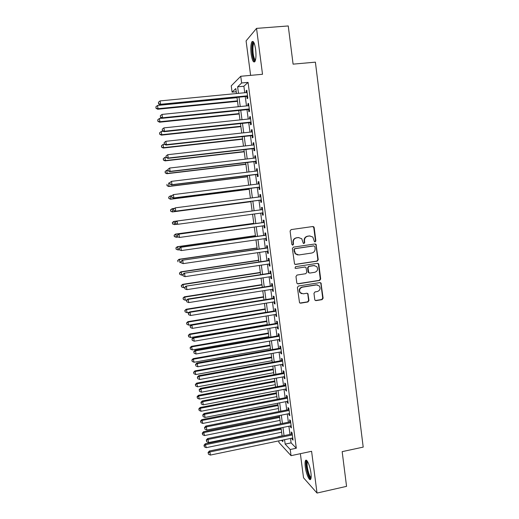 <?xml version="1.0" encoding="UTF-8"?>
<svg xmlns="http://www.w3.org/2000/svg" width="519" height="519" viewBox="0 0 519 519"><rect width="100%" height="100%" fill="white"/><g stroke="black" fill="none" stroke-linecap="round" stroke-linejoin="round"><path stroke-width="0.78" d="M315.137 241.88L315.857 240.887L314.177 227.607L313.794 226.835L312.821 226.524L291.14 229.586L290.089 231.013L291.821 244.397L292.781 245.15L293.514 244.151L293.293 242.418C293.216 239.947 294.331 238.416 296.641 237.838L298.457 237.579L301.727 238.721L303.284 243.262L303.998 243.508L304.724 242.509L304.51 240.79C304.432 238.325 305.542 236.8 307.838 236.223L309.635 235.963L312.808 237.027L314.436 241.646L315.137 241.88M314.786 241.86L315.468 240.874L313.787 227.614L312.756 226.531M292.437 245.13L293.164 244.125L292.937 242.399L293.293 242.418M303.654 243.489L304.355 242.496L304.134 240.777L304.51 240.79M310.926 472.919C310.07 465.809 306.677 458.173 305.516 460.574C304.971 461.612 304.893 463.714 305.282 466.873C306.113 473.808 309.48 481.587 310.693 479.206C311.238 478.181 311.316 476.085 310.926 472.919M255.62 49.311C254.57 42.843 253.311 40.365 251.845 41.877C250.748 44.29 250.521 48.371 251.164 54.125C252.195 60.541 253.447 63.013 254.939 61.534C256.023 59.185 256.25 55.111 255.62 49.311M314.761 299.586L315.027 300.222L316.103 300.631L322.091 299.638L323.116 298.211L320.976 282.978L319.931 282.602L298.438 286.034L297.393 287.468L299.534 302.733L300.65 303.18L307.949 301.974L308.987 300.54L307.916 293.657L306.826 293.241L303.206 293.825L300.261 292.677C298.95 290.056 299.651 288.227 302.35 287.182L316.499 284.918L319.308 285.943C320.742 288.57 320.087 290.432 317.343 291.535L314.994 291.918L313.963 293.345L314.761 299.586M290.517 438.451L291.101 442.869L296.31 448.221L290.231 449.506L291.049 455.669L278.95 442.467L278.742 440.891M236.236 91.746L232.084 92.148L231.24 85.856L240.745 76.267L262.517 74.282L256.542 28.383L288.246 25.95L293.086 64.142L315.396 62.157L363.196 447.119L342.164 451.64L346.556 486.355L317.025 493.05L311.588 451.296L291.049 455.669M240.745 76.267L241.633 82.975L237.618 86.835L238.481 93.349M296.31 448.221L248.063 82.372L241.633 82.975M317.213 261.148L318.244 259.727L316.032 244.3L315.033 243.962L293.41 247.141L292.366 248.575L294.565 264.028L295.648 264.437L317.213 261.148L316.817 261.102L317.849 259.682L315.993 245.013L315.065 243.956M318.835 264.385L320.684 279.008L319.659 280.435L298.153 283.854L297.056 283.426L296.79 282.797L295.973 276.497L297.017 275.064L305.788 273.695L306.826 272.261L305.989 267.415L304.932 267.026L295.791 268.433L295.032 268.148L295.564 266.682L317.485 263.321L318.51 263.684L318.835 264.385L318.439 264.327L320.288 278.93L320.684 279.008M300.365 453.69L303.537 477.804L317.025 493.05M256.542 28.383L246.084 40.897L250.619 75.365M246.843 96.398L247.148 98.694L247.842 98.11L246.797 90.209L246.103 90.825L246.337 92.59M248.575 109.496L248.873 111.78L249.581 111.261L248.543 103.372L247.835 103.93L248.076 105.753M250.301 122.549L250.599 124.832L251.313 124.365L250.275 116.503L249.568 117.009L249.814 118.877M252.02 135.569L252.318 137.84L253.038 137.431L252.007 129.594L251.287 130.042L251.546 131.969M253.739 148.551L254.038 150.815L254.764 150.465L253.733 142.654L253.006 143.036L253.272 145.015M255.445 161.493L255.744 163.757L256.477 163.459L255.452 155.668L254.719 155.998L254.991 158.029M257.152 174.403L257.45 176.655L258.19 176.415L257.165 168.649L256.431 168.922L256.704 171.004M258.858 187.268L259.156 189.519L259.896 189.331L258.877 181.585L258.131 181.806L258.417 183.947M260.551 200.1L260.849 202.345L261.602 202.215L260.577 194.489L259.831 194.651L260.123 196.844M262.244 212.92L262.543 215.132L263.295 215.061L262.277 207.36L261.524 207.464L261.823 209.702M263.944 225.733L264.223 227.886L264.988 227.867L263.976 220.186L263.217 220.238L263.509 222.469M265.631 238.513L265.91 240.602L266.675 240.641L265.663 232.979L264.898 232.979L265.196 235.204M267.317 251.261L267.583 253.285L268.362 253.376L267.35 245.74L266.578 245.682L266.87 247.9M268.998 263.97L269.257 265.929L270.036 266.072L269.03 258.462L268.252 258.345L268.544 260.557M270.671 276.64L270.924 278.541L271.709 278.735L270.704 271.145L269.925 270.976L270.217 273.182M272.339 289.271L272.585 291.114L273.377 291.36L272.378 283.789L271.586 283.569L271.878 285.774M274.006 301.876L274.24 303.647L275.044 303.952L274.045 296.401L273.247 296.128L273.539 298.328M275.667 314.436L275.894 316.149L276.698 316.506L275.706 308.98L274.901 308.656L275.193 310.842M277.328 326.964L277.542 328.618L278.353 329.027L277.36 321.521L276.556 321.144L276.841 323.324M278.975 339.458L279.19 341.048L280.007 341.508L279.014 334.022L278.203 333.594L278.489 335.767M280.623 351.914L280.824 353.445L281.648 353.958L280.662 346.491L279.845 346.011L280.13 348.178M282.265 364.338L282.459 365.804L283.29 366.369L282.304 358.927L281.48 358.395L281.765 360.556M283.906 376.723L284.088 378.13L284.925 378.747L283.945 371.325L283.115 370.741L283.4 372.901M285.534 389.075L285.716 390.424L286.553 391.092L285.58 383.69L284.743 383.054L285.028 385.208M287.163 401.395L287.338 402.686L288.181 403.399L287.208 396.023L286.365 395.335L286.65 397.476M288.791 413.675L288.953 414.908L289.803 415.674L288.83 408.317L287.98 407.577L288.266 409.718M290.406 425.924L290.562 427.098L291.418 427.916L290.452 420.572L289.596 419.787L289.881 421.921M248.063 82.372L243.885 86.238L244.747 92.739M245.253 96.553L246.493 105.915M246.986 109.658L248.231 119.046M248.718 122.718L249.963 132.137M250.437 135.744L251.689 145.197M252.156 148.732L253.415 158.217M253.875 161.681L255.134 171.199M255.582 174.592L256.847 184.141M257.288 187.469L258.553 197.045M258.987 200.308L260.259 209.91M260.687 213.127L261.952 222.69M262.38 225.953L263.639 235.425M264.074 238.74L265.319 248.127M265.76 251.488L266.993 260.791M267.447 264.203L268.667 273.422M269.127 276.88L270.334 286.014M270.795 289.518L271.995 298.574M272.469 302.123L273.656 311.095M274.129 314.696L275.31 323.584M275.79 327.23L276.958 336.04M277.444 339.724L278.599 348.457M279.092 352.187L280.241 360.835M280.74 364.617L281.875 373.18M282.381 377.008L283.504 385.494M284.016 389.367L285.132 397.775M285.651 401.687L286.748 410.016M287.273 413.98L288.369 422.226M288.895 426.229L289.978 434.403M292.022 438.14L292.171 439.256L293.034 440.118L292.067 432.801L291.204 431.964L291.49 434.092M282.109 435.85L278.171 436.661M284.574 439.684L285.165 444.108L290.231 449.506M238.993 97.163L240.239 106.544M240.738 110.294L241.99 119.701M242.477 123.379L243.735 132.819M244.215 136.426L245.474 145.897M245.948 149.44L247.213 158.944M247.673 162.415L248.945 171.945M249.399 175.351L250.671 184.913M251.112 188.248L252.39 197.843M252.824 201.113L254.109 210.733M254.537 213.958L255.809 223.533M256.243 226.803L257.508 236.294M257.949 239.616L259.202 249.023M259.649 252.39L260.888 261.706M261.342 265.125L262.575 274.363M263.036 277.821L264.255 286.975M264.722 290.484L265.929 299.56M266.403 303.115L267.596 312.101M268.076 315.708L269.264 324.615M269.75 328.261L270.924 337.091M271.418 340.782L272.579 349.527M273.078 353.27L274.227 361.931M274.733 365.72L275.874 374.303M276.387 378.13L277.516 386.636M278.035 390.515L279.151 398.936M279.676 402.854L280.785 411.197M281.311 415.168L282.414 423.433M282.946 427.442L284.036 435.629M236.476 93.537L235.808 88.567L232.084 92.148M281.596 440.3L282.887 441.675L282.673 440.08M282.135 436.018L281.038 427.831M280.507 423.815L279.404 415.55M278.872 411.58L277.762 403.231M277.237 399.306L276.114 390.878M275.595 386.999L274.46 378.494M273.954 374.66L272.806 366.07M272.3 362.281L271.145 353.614M270.646 349.871L269.478 341.126M268.985 337.428L267.81 328.598M267.324 324.946L266.137 316.032M265.657 312.425L264.456 303.433M263.983 299.872L262.77 290.796M262.303 287.286L261.083 278.126M260.622 274.661L259.39 265.417M258.936 262.004L257.69 252.675M257.242 249.308L255.984 239.895M255.543 236.573L254.278 227.075M253.843 223.806L252.565 214.224M252.13 210.999L250.852 201.372M250.411 198.102L249.133 188.501M248.692 185.166L247.414 175.591M246.96 172.191L245.688 162.648M245.221 159.177L243.956 149.667M243.482 146.124L242.224 136.646M241.737 133.033L240.479 123.593M239.992 119.908L238.734 110.495M238.234 106.745L236.982 97.364M243.885 86.238L237.618 86.835M291.101 442.869L285.165 444.108M246.103 90.825L246.875 90.747M247.835 103.93L248.601 103.858M249.568 117.009L250.333 116.924M251.287 130.042L252.052 129.958M253.006 143.036L253.772 142.952M254.719 155.998L255.484 155.908M256.431 168.922L257.19 168.831M258.131 181.806L258.89 181.708M259.831 194.651L260.59 194.554M262.543 215.132L263.295 215.035M261.524 207.464L262.283 207.366M264.223 227.886L264.975 227.783M265.91 240.602L266.656 240.498M267.583 253.285L268.336 253.175M269.257 265.929L270.003 265.819M270.924 278.541L271.671 278.424M272.585 291.114L273.331 290.99M274.24 303.647L274.986 303.524M275.894 316.149L276.64 316.026M277.542 328.618L278.281 328.488M279.19 341.048L279.929 340.918M280.824 353.445L281.564 353.309M282.459 365.804L283.199 365.668M284.088 378.13L284.827 377.994M285.716 390.424L286.449 390.288M287.338 402.686L288.071 402.543M288.953 414.908L289.686 414.759M290.562 427.098L291.295 426.949M292.171 439.256L292.898 439.1M310.031 235.931L309.635 235.963M304.134 240.777C304.056 238.312 305.166 236.794 307.456 236.216L309.253 235.957M298.899 237.54L298.457 237.579M292.937 242.399C292.859 239.934 293.975 238.409 296.284 237.825L298.088 237.566M295.11 264.398L316.817 261.102M314.89 246.655L313.943 245.902L294.967 248.705L294.234 249.704L295.454 253.707L298.847 254.959L311.802 253.019C314.092 252.435 315.195 250.911 315.117 248.458L314.89 246.655M297.711 254.959L295.097 253.674L293.877 249.678L294.61 248.672L313.554 245.876M297.517 283.776L319.263 280.357L320.288 278.93M305.101 267.013L295.791 268.433M314.832 272.28C317.628 271.158 318.264 269.264 316.739 266.61L313.989 265.637L309 266.403L307.968 267.83L308.799 272.67L309.856 273.059L314.832 272.28M314.702 265.611L313.989 265.637M309.279 273L308.117 271.937L307.585 267.772L308.623 266.344L313.599 265.579M318.439 264.327L317.615 263.315M317.466 284.918L316.499 284.918M301.675 293.689L299.898 292.573C298.587 289.959 299.281 288.129 301.987 287.091L316.11 284.827M299.917 303.057L307.572 301.857L308.604 300.423L307.806 294.182L307.131 293.229M315.403 300.52L321.689 299.528L322.714 298.101L320.872 283.562L320.152 282.589M237.027 97.676L157.555 105.448L158.016 108.705L157.711 109.237L237.514 101.341M156.109 108.056L155.927 106.752L155.992 108.27L158.016 108.705L237.449 100.861M155.927 106.752L157.555 105.448M157.711 109.237L155.992 108.27M247.544 95.807L160.585 104.287L160.105 100.907L247.102 92.512M247.608 96.326L160.254 104.857L160.585 104.287L158.606 103.618L158.418 102.262L158.606 103.618M158.477 103.845L160.254 104.857M160.105 100.907L158.418 102.262M255.354 60.535C254.154 60.859 253.181 58.589 252.435 53.723C251.819 47.644 252.189 43.959 253.532 42.655L253.953 42.681M253.532 42.655L254.213 43.278L253.752 43.713C252.87 45.64 252.682 48.909 253.188 53.522C253.752 57.369 254.531 59.497 255.523 59.919M253.123 41.501L252.844 41.857C251.754 44.258 251.52 48.312 252.156 54.021C252.759 58.277 253.622 60.872 254.725 61.819M311.069 477.973C309.006 479.932 304.815 463.311 306.885 461.482L307.384 461.294M307.722 461.858L307.52 462.092C305.97 464.07 309.09 477.266 311.141 477.311M306.521 460.34L306.457 460.431C304.64 462.76 308.085 478.155 310.686 479.219M162.019 118.215L159.411 118.481L159.871 121.731L159.554 122.205L239.201 114.005M157.964 121.07L157.776 119.772L157.841 121.264L159.871 121.731L239.149 113.583M157.776 119.772L159.411 118.481M159.554 122.205L157.841 121.264M163.277 131.262L161.253 131.476L161.72 134.719L161.396 135.135L240.887 126.636M159.813 134.051L159.631 132.754L159.683 134.22L161.72 134.719L240.835 126.266M159.631 132.754L161.253 131.476M161.396 135.135L159.683 134.22M164.51 144.282L163.102 144.431L163.556 147.668L163.226 148.032L242.568 139.228M161.656 146.994L161.474 145.703L161.526 147.137L163.556 147.668L242.522 138.917M161.474 145.703L163.102 144.431M163.226 148.032L161.526 147.137M166.067 157.225L164.938 157.354L165.399 160.579L165.055 160.884L244.241 151.788M163.491 159.897L163.31 158.606L163.362 160.021L165.399 160.579L244.202 151.529M163.31 158.606L164.938 157.354M165.055 160.884L163.362 160.021M249.276 108.958L162.499 117.787L162.025 114.414L248.848 105.675M249.341 109.418L162.162 118.293L162.499 117.787L160.527 117.106L160.332 115.756L160.527 117.106M160.39 117.307L162.162 118.293M162.025 114.414L160.332 115.756M251.008 122.075L164.413 131.242L163.933 127.882L250.58 118.799M251.066 122.471L164.062 131.69L164.413 131.242L162.434 130.554L162.246 129.212L162.434 130.554M162.298 130.73L164.062 131.69M163.933 127.882L162.246 129.212M252.74 135.148L166.314 144.658L165.84 141.304L252.305 131.884M252.785 135.485L165.957 145.048L166.314 144.658L164.341 143.958L164.147 142.621L164.341 143.958M164.199 144.113L165.957 145.048M165.84 141.304L164.147 142.621M254.459 148.187L168.208 158.036L167.734 154.694L254.031 144.931M254.498 148.46L167.845 158.36L168.208 158.036L166.242 157.328L166.048 155.992L166.242 157.328M166.099 157.458L167.845 158.36M167.734 154.694L166.048 155.992M167.897 170.109L166.768 170.238L167.228 173.456L166.878 173.709L245.909 164.309M165.327 172.762L165.146 171.478L165.191 172.866L167.228 173.456L245.883 164.108M165.146 171.478L166.768 170.238M166.878 173.709L165.191 172.866M256.178 161.188L170.102 171.367L169.629 168.039L255.75 157.938M256.204 161.403L169.732 171.64L170.102 171.367L168.13 170.654L167.942 169.324L168.13 170.654M167.987 170.764L169.732 171.64M169.629 168.039L167.942 169.324M169.719 182.954L168.597 183.09L169.051 186.295L168.701 186.49L247.576 176.804M167.157 185.594L166.969 184.316L167.014 185.672L169.051 186.295L247.557 176.655M168.701 186.49L167.014 185.672M169.687 182.707L169.875 184.031L169.687 182.707L171.517 181.345L257.463 170.913M169.83 182.617L171.517 181.345L171.99 184.667L171.607 184.874L257.911 174.306M257.891 174.15L171.99 184.667L170.018 183.947M169.875 184.031L171.607 184.874M171.834 195.721L170.42 195.897L170.874 199.095L170.511 199.238L249.237 189.253M168.973 198.388L168.792 197.11L168.837 198.446L170.874 199.095L249.224 189.163M168.656 197.175L170.063 196.052L168.792 197.11M170.511 199.238L168.837 198.446M171.562 195.935L171.75 197.252L171.562 195.935L173.398 194.612L259.176 183.849M171.718 195.871L173.398 194.612L173.871 197.921L173.482 198.076L259.61 187.177M259.597 187.074L173.871 197.921L171.906 197.194M171.75 197.252L173.482 198.076M174.326 208.404L172.237 208.67L172.691 211.862L172.321 211.947L250.891 201.677M170.79 211.149L170.608 209.871L170.647 211.181L172.691 211.862L250.885 201.638M170.466 209.91L172.237 208.67L170.608 209.871M172.321 211.947L170.647 211.181M173.437 209.125L173.625 210.442L173.437 209.125L175.279 207.84L260.875 196.746M173.593 209.086L175.279 207.84L175.746 211.142L175.351 211.233L261.31 200.003M261.304 199.964L175.746 211.142L173.781 210.403M173.625 210.442L175.351 211.233M172.425 222.599L172.606 223.871L172.425 222.599L174.047 221.412L252.13 210.974L173.677 221.457L174.047 221.412L174.501 224.591L176.985 224.253M172.606 223.871L174.501 224.591L172.457 223.884M172.276 222.612L173.677 221.457M175.467 222.262L177.148 221.029L262.575 209.605L176.745 221.081L177.148 221.029L177.615 224.318L175.493 223.592L175.467 222.262L175.493 223.592M263.003 212.816L177.615 224.318L175.649 223.572M176.745 221.081L175.305 222.275M253.778 223.326L175.474 234.108L175.857 234.114L176.304 237.28L178.121 237.034M253.785 223.384L175.857 234.114L174.079 235.282L174.41 236.554L174.228 235.289M174.41 236.554L176.304 237.28L174.261 236.547M174.079 235.282L175.474 234.108M264.262 222.366L178.607 234.173L264.268 222.43M177.329 235.399L179.016 234.179L179.477 237.462L177.355 236.696L177.329 235.399L177.355 236.696M264.696 225.629L179.477 237.462L177.517 236.709M178.607 234.173L177.174 235.392M255.419 235.652L177.271 246.72L177.654 246.778L178.101 249.937L179.379 249.801L179.191 248.491L179.211 249.769L181.339 250.567L180.872 247.291L265.962 235.217M255.432 235.762L177.654 246.778L175.883 247.913L176.213 249.204L176.032 247.939M176.213 249.204L177.719 249.866L176.058 249.172M175.883 247.913L177.271 246.72M266.383 238.409L181.339 250.567L179.379 249.801M179.191 248.491L180.872 247.291L180.456 247.226L265.942 235.101M180.456 247.226L179.029 248.465M257.061 247.946L179.055 259.292L179.451 259.409L179.898 262.562L181.008 262.4M257.08 248.108L179.451 259.409L177.673 260.512L178.011 261.816L177.829 260.557M177.673 260.512L179.055 259.292M267.622 247.79L182.305 260.24L267.642 247.965M181.047 261.557L182.727 260.363L183.188 263.626L181.066 262.802L181.047 261.557L181.066 262.802M268.064 251.151L183.188 263.626L181.235 262.854M182.305 260.24L180.878 261.505M269.296 260.447L184.148 273.221L269.322 260.681M182.896 274.577L183.084 275.874L182.896 274.577L184.576 273.403L185.036 276.653L269.744 263.853M184.148 273.221L182.727 274.499M183.084 275.874L185.036 276.653M270.963 273.072L185.984 286.157L271.002 273.357M184.745 287.558L184.926 288.856L184.745 287.558L186.418 286.397L186.879 289.641L271.418 276.523M185.984 286.157L184.569 287.461M184.926 288.856L186.879 289.641M258.696 260.201L180.839 271.833L181.241 272.001L181.689 275.148L182.798 274.979M258.722 260.421L181.241 272.001L179.464 273.072L179.801 274.395L179.619 273.137M181.689 275.148L179.801 274.395M179.464 273.072L180.839 271.833M260.324 272.423L182.623 284.341L183.025 284.561L183.473 287.695L184.576 287.526M260.356 272.696L183.025 284.561L181.248 285.593L181.585 286.936L181.41 285.684M183.473 287.695L181.585 286.936M181.248 285.593L182.623 284.341M261.946 284.613L184.394 296.81L184.809 297.082L185.251 300.209L186.866 299.956M261.991 284.937L184.809 297.082L183.025 298.081L183.369 299.444L183.188 298.191M185.251 300.209L183.369 299.444M183.025 298.081L184.394 296.81M272.624 285.651L187.813 299.061L188.261 299.353L272.67 286.001M186.581 300.501L186.762 301.792L186.581 300.501L188.261 299.353L188.715 302.59L273.085 289.154M187.813 299.061L186.405 300.384M186.762 301.792L188.715 302.59M263.568 296.771L186.165 309.246L186.587 309.571L187.028 312.685L189.214 312.334M263.62 297.147L186.587 309.571L184.803 310.537L185.147 311.913L184.965 310.667M187.028 312.685L185.147 311.913M184.803 310.537L186.165 309.246M274.285 298.204L189.643 311.925L190.09 312.276L274.337 298.607M188.416 313.411L188.598 314.696L188.416 313.411L190.09 312.276L190.551 315.5L274.752 301.753M189.643 311.925L188.235 313.268M188.598 314.696L190.551 315.5M265.183 308.896L187.93 321.644L188.799 325.134L265.644 312.36M265.241 309.324L188.358 322.027L186.568 322.954L186.918 324.349L186.736 323.11M188.799 325.134L186.918 324.349M186.568 322.954L187.93 321.644M275.939 310.719L191.459 324.758L191.92 325.16L275.998 311.173M190.246 326.282L190.428 327.567L190.246 326.282L191.92 325.16L192.374 328.371L276.413 314.313M191.459 324.758L190.064 326.114M190.428 327.567L192.374 328.371M266.798 320.989L189.688 334.009L190.564 337.538L267.266 324.498M266.863 321.469L190.123 334.444L188.332 335.339L188.682 336.753L188.507 335.514M190.564 337.538L188.682 336.753M188.332 335.339L189.688 334.009M277.587 323.194L193.276 337.545L193.743 338.005L277.652 323.707M192.069 339.115L192.251 340.393L192.069 339.115L193.743 338.005L194.197 341.21L278.067 326.84M193.276 337.545L191.881 338.926M192.251 340.393L194.197 341.21M268.401 333.042L191.44 346.342L192.322 349.916L268.874 336.597M268.472 333.574L191.881 346.822L190.09 347.691L190.441 349.118L190.265 347.886M192.322 349.916L190.441 349.118M190.09 347.691L191.44 346.342M279.228 335.644L195.086 350.299L195.559 350.812L279.306 336.208M193.885 351.908L194.067 353.186L193.885 351.908L195.559 350.812L196.013 354.01L279.715 339.329M195.086 350.299L193.697 351.7M194.067 353.186L196.013 354.01M270.01 345.07L193.191 358.642L194.08 362.249L270.483 348.664M270.081 345.654L193.639 359.167L191.848 360.004L192.199 361.451L192.024 360.218M194.08 362.249L192.199 361.451M191.848 360.004L193.191 358.642M280.87 348.048L196.889 363.015L197.369 363.585L280.948 348.671M195.695 364.662L195.877 365.94L195.695 364.662L197.369 363.585L197.823 366.771L281.363 351.785M196.889 363.015L195.507 364.435M195.877 365.94L197.823 366.771M271.606 357.059L194.936 370.903L195.825 374.556L272.092 360.699M271.69 357.695L195.391 371.481L193.593 372.285L193.95 373.751L193.775 372.519M195.825 374.556L193.95 373.751M193.593 372.285L194.936 370.903M282.505 360.426L198.693 375.698L199.179 376.32L282.596 361.101M197.505 377.384L197.687 378.656L197.505 377.384L199.179 376.32L199.627 379.493L283.004 364.202M198.693 375.698L197.311 377.138M197.687 378.656L199.627 379.493M273.202 369.022L196.675 383.132L197.57 386.824L273.688 372.7M273.292 369.703L197.136 383.762L195.339 384.534L195.695 386.013L195.52 384.787M197.57 386.824L195.695 386.013M195.339 384.534L196.675 383.132M284.133 372.759L200.483 388.335L200.976 389.016L284.23 373.492M199.309 390.067L199.484 391.339L199.309 390.067L200.976 389.016L201.43 392.182L284.639 376.586M200.483 388.335L199.108 389.795M199.484 391.339L201.43 392.182M274.791 380.946L198.407 395.322L199.315 399.066L275.284 384.67M274.888 381.679L198.881 396.003L197.265 397.022L197.077 396.743L197.441 398.242L197.265 397.022M199.315 399.066L197.441 398.242M197.077 396.743L198.407 395.322M276.374 392.844L200.139 407.486L201.048 411.262L276.88 396.607M276.478 393.623L200.613 408.219L199.004 409.219L198.816 408.92L199.173 410.438L199.004 409.219M201.048 411.262L199.173 410.438M198.816 408.92L200.139 407.486M277.957 404.703L201.865 419.611L202.78 423.433L278.463 408.511M278.067 405.534L202.345 420.39L200.736 421.383L200.542 421.065L200.905 422.596L200.736 421.383M202.78 423.433L200.905 422.596M200.542 421.065L201.865 419.611M285.761 385.066L202.274 400.947L202.773 401.674L285.865 385.851M201.106 402.718L201.281 403.983L201.106 402.718L202.773 401.674L203.221 404.833L286.274 388.932M202.274 400.947L200.905 402.426M201.281 403.983L203.221 404.833M287.383 397.333L204.058 413.513L204.564 414.298L287.494 398.177M202.897 415.33L203.072 416.588L202.897 415.33L204.564 414.298L205.011 417.451L287.896 401.252M204.058 413.513L202.695 415.012M203.072 416.588L205.011 417.451M288.999 409.569L205.835 426.047L206.354 426.884L289.115 410.464M204.681 427.903L204.862 429.161L204.681 427.903L206.354 426.884L206.796 430.03L289.518 413.526M205.835 426.047L204.48 427.565M204.862 429.161L206.796 430.03M279.533 416.53L203.584 431.704L204.505 435.564L280.046 420.384M279.65 417.419L204.071 432.535L202.462 433.514L202.267 433.177L202.637 434.721L202.462 433.514M204.505 435.564L202.637 434.721M202.267 433.177L203.584 431.704M290.608 421.772L207.606 438.549L208.132 439.437L290.737 422.719M206.465 440.443L206.64 441.695L206.465 440.443L208.132 439.437L208.58 442.571L291.14 425.775M207.606 438.549L206.257 440.086M206.64 441.695L208.58 442.571M281.11 428.331L205.297 443.764L206.225 447.663L281.622 432.223M281.233 429.265L205.796 444.647L204.188 445.607L203.986 445.257L204.356 446.82L204.188 445.607M206.225 447.663L204.356 446.82M203.986 445.257L205.297 443.764M292.216 433.942L209.378 451.011L209.91 451.952L292.346 434.935M208.236 452.944L208.417 454.196L208.236 452.944L209.91 451.952L210.351 455.079L292.755 437.984M209.378 451.011L208.028 452.568M208.417 454.196L210.351 455.079M315.468 240.874L315.857 240.887M293.164 244.125L293.514 244.151M304.355 242.496L304.724 242.509M307.456 236.216L307.838 236.223M296.284 237.825L296.641 237.838M313.787 227.614L314.177 227.607M295.285 264.385L295.648 264.437M315.993 245.013L316.382 245.033M317.849 259.682L318.244 259.727M294.61 248.672L294.967 248.705M293.877 249.678L294.234 249.704M294.111 251.494L294.468 251.527M319.263 280.357L319.659 280.435M297.789 283.763L298.153 283.854M304.556 266.967L304.932 267.026M308.623 266.344L309 266.403M307.585 267.772L307.968 267.83M308.117 271.937L308.5 272.001M301.987 287.091L302.35 287.182M307.806 294.182L308.182 294.286M308.604 300.423L308.987 300.54M307.572 301.857L307.949 301.974M300.287 303.057L300.65 303.18M320.872 283.562L321.274 283.646M322.714 298.101L323.116 298.211M321.689 299.528L322.091 299.638M315.714 300.514L316.103 300.631M305.516 460.574L306.502 460.359M313.405 226.848L313.794 226.835M315.636 244.28L316.032 244.3M295.097 253.674L295.454 253.707M308.416 272.598L308.799 272.67M318.115 263.626L318.51 263.684M299.898 292.573L300.261 292.677M307.54 293.553L307.916 293.657M320.573 282.894L320.976 282.978M254.362 43.667L253.752 43.713M307.592 461.625L307.125 461.307"/></g></svg>
